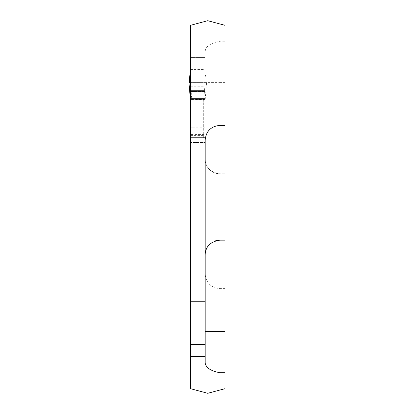 <?xml version="1.0" encoding="UTF-8"?>
<svg xmlns="http://www.w3.org/2000/svg" width="414" height="414" viewBox="0 0 414 414"><rect width="100%" height="100%" fill="white"/><g stroke="black" fill="none" stroke-linecap="round" stroke-linejoin="round"><path stroke-width="0.31" stroke-dasharray="2.07 1.55" d="M225.061 41.271L225.061 25.342L207.735 20.7L190.409 25.342L190.409 57.562L205.158 57.562L205.158 51.424C205.598 46.446 210.509 43.056 219.901 41.271L225.061 41.271L225.061 82.407L219.901 82.407L219.901 41.271M190.409 86.262L205.158 86.262L205.158 57.562L190.409 57.562L190.409 137.639L190.409 99.257L191.884 99.546L205.158 99.257L205.158 137.639L190.409 137.639L205.158 137.639L190.409 137.639L190.409 142.499L190.409 134.576L190.409 388.658L207.735 393.3L225.061 388.658L225.061 82.407M205.158 99.257L205.158 98.962L190.409 98.962L190.409 98.46L205.158 98.46L205.158 98.962L205.158 98.46L190.409 98.46L190.409 91.463L205.158 91.463L205.158 98.46L205.158 91.463L190.409 91.463L190.409 90.619L205.158 90.619L205.158 75.705L205.66 75.048L190.409 75.048L205.665 75.037M205.158 130.803L205.158 142.499L190.409 142.483L190.409 141.831L205.158 141.831L190.409 141.831L190.409 138.84L205.158 138.84L205.158 142.499L205.158 134.576L190.409 134.576M225.061 288.61L219.901 288.61C210.933 287.72 206.017 282.798 205.158 273.845L205.158 134.576M205.158 86.262L205.158 90.619L190.409 90.619L190.409 79.11L205.158 79.11M205.158 362.576L205.158 51.424M219.901 288.61L219.901 173.823A14.744 14.744 0 0 1 205.158 159.079A14.744 14.744 0 0 0 219.901 173.823L225.061 173.823L219.901 173.823C210.359 172.353 205.442 167.442 205.158 159.079L205.158 273.845M205.158 140.155L205.158 138.84L190.409 138.84L190.409 137.639L205.158 137.639L205.158 138.84L205.158 99.546L190.409 99.546M190.409 99.257L190.409 98.962L205.158 98.962L205.158 99.546M205.158 91.463L205.158 90.619L205.158 91.463M190.409 356.438L205.158 356.438M206.555 248.654A14.744 14.744 0 0 1 214.116 241.357M191.884 130.865L191.884 127.807L203.683 127.807L203.683 130.865L191.884 130.865L190.409 131.269L190.409 79.11M205.158 141.831L205.158 142.499L190.409 142.499L205.158 142.499L190.409 142.483L190.409 130.803M190.409 99.681L191.884 100.048L190.383 82.407L205.184 82.407L203.683 100.048L203.683 127.807L205.158 127.807L205.158 75.705M205.67 75.037L206.084 82.407L206.627 82.407L205.184 82.407M203.683 130.865L205.158 131.269L205.158 127.807M205.158 99.645L206.627 82.407L205.158 99.686L203.683 100.048M190.383 82.407L206.084 82.407L205.66 75.048L190.409 75.048M189.483 82.407L206.084 82.407M190.409 69.412L205.158 69.412M219.901 173.823L219.901 82.407L205.158 82.407M190.409 127.807L191.884 127.807L191.884 100.048M205.158 118.756A1.475 0.43 0 0 1 203.683 119.185L191.884 119.185A1.475 0.43 180 0 1 190.409 118.756M203.683 137.639L203.683 99.546M191.884 99.546L191.884 137.639M189.845 75.922L205.722 75.922M190.409 76.181L205.158 76.181M190.409 135.404L205.158 135.404M190.409 133.976L205.158 133.976M190.409 132.076L205.158 132.076"/><path stroke-width="0.62" d="M205.158 159.079L205.158 140.155C206.022 131.191 210.938 126.27 219.901 125.39L225.061 125.39L225.061 25.342L207.735 20.7L190.409 25.342L190.409 301.221L205.158 301.221L205.158 362.576C205.598 367.554 210.509 370.944 219.901 372.729L225.061 372.729L225.061 388.658L207.735 393.3L190.409 388.658L190.409 301.221M205.158 141.831L205.158 301.221M225.061 125.39L225.061 372.729M206.555 248.654A14.744 14.744 0 0 0 205.158 254.921C205.442 246.558 210.359 241.647 219.901 240.177L225.061 240.177L219.901 240.177L219.901 372.729M190.409 356.438L205.158 356.438M214.116 241.357A14.744 14.744 0 0 1 219.901 240.177L219.901 125.39M190.409 75.037L189.902 75.037L190.409 75.048L189.907 75.048L188.939 82.407L189.483 82.407L189.897 75.037L190.409 75.705M190.409 344.588L205.158 344.588M225.061 331.593L205.158 331.593M190.409 99.681L188.939 82.407L190.409 99.645"/></g></svg>
